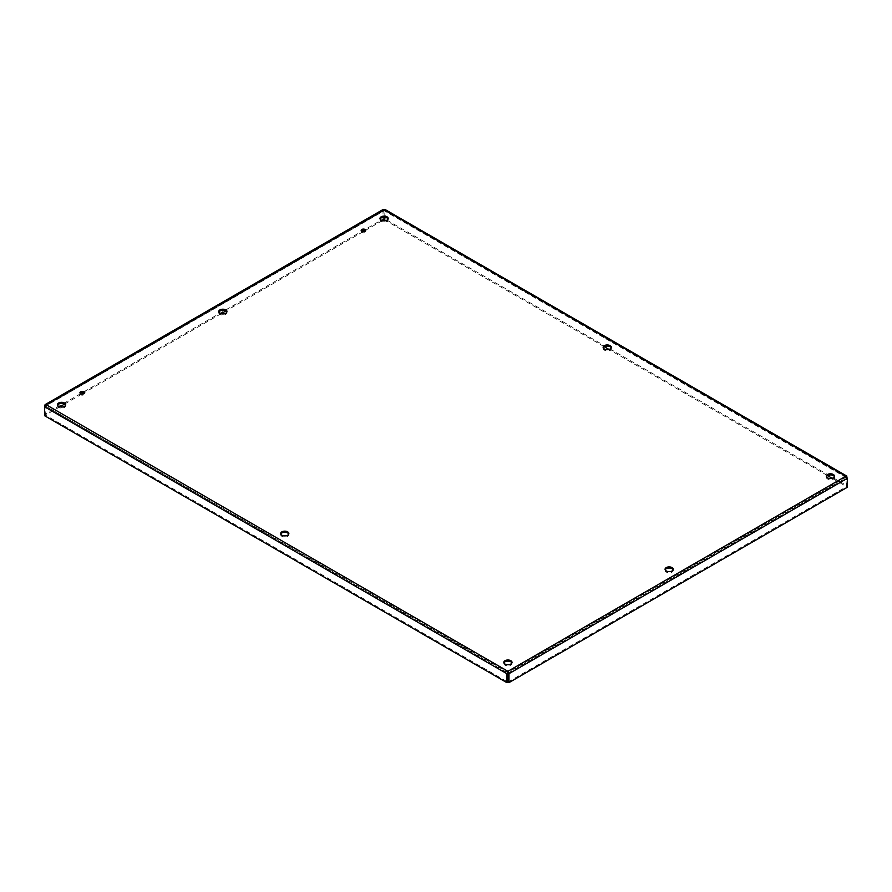 <?xml version="1.0" encoding="UTF-8"?>
<svg xmlns="http://www.w3.org/2000/svg" width="892" height="892" viewBox="0 0 892 892"><rect width="100%" height="100%" fill="white"/><g stroke="black" fill="none" stroke-linecap="round" stroke-linejoin="round"><path stroke-width="0.67" stroke-dasharray="4.46 3.34" d="M80.157 393.327A2.275 1.316 0 0 0 79.945 393.885A2.275 1.316 0 0 0 80.614 394.81A2.275 1.316 0 0 0 83.09 395.089A2.275 1.316 0 0 0 84.495 393.885A2.275 1.316 0 0 0 84.283 393.327M361.383 230.961A2.275 1.316 0 0 0 361.16 231.519A2.275 1.316 0 0 0 361.829 232.444A2.275 1.316 0 0 0 364.315 232.734A2.275 1.316 0 0 0 365.72 231.519A2.275 1.316 0 0 0 365.497 230.961M218.841 312.144A4.103 2.375 0 0 0 218.718 312.702A4.103 2.375 0 0 0 219.923 314.374A4.103 2.375 0 0 0 224.405 314.887A4.103 2.375 0 0 0 226.936 312.702A4.103 2.375 0 0 0 226.824 312.144M665.176 569.832A4.103 2.375 0 0 0 665.064 570.389A4.103 2.375 0 0 0 666.268 572.073A4.103 2.375 0 0 0 670.739 572.586A4.103 2.375 0 0 0 673.282 570.389A4.103 2.375 0 0 0 673.159 569.832M280.757 534.085A4.103 2.375 0 0 0 280.645 534.643A4.103 2.375 0 0 0 281.85 536.315A4.103 2.375 0 0 0 286.321 536.839A4.103 2.375 0 0 0 288.863 534.643A4.103 2.375 0 0 0 288.74 534.085M603.26 347.891A4.103 2.375 0 0 0 603.137 348.449A4.103 2.375 0 0 0 604.341 350.121A4.103 2.375 0 0 0 608.823 350.645A4.103 2.375 0 0 0 611.354 348.449A4.103 2.375 0 0 0 611.243 347.891M57.59 405.236A4.103 2.375 0 0 0 57.467 405.793A4.103 2.375 0 0 0 58.671 407.477A4.103 2.375 0 0 0 63.154 407.99A4.103 2.375 0 0 0 65.685 405.793A4.103 2.375 0 0 0 65.573 405.236M503.924 662.934A4.103 2.375 0 0 0 503.813 663.492A4.103 2.375 0 0 0 505.017 665.164A4.103 2.375 0 0 0 509.488 665.677A4.103 2.375 0 0 0 512.03 663.492A4.103 2.375 0 0 0 511.908 662.934M826.427 476.741A4.103 2.375 0 0 0 826.315 477.298A4.103 2.375 0 0 0 827.52 478.971A4.103 2.375 0 0 0 831.991 479.483A4.103 2.375 0 0 0 834.533 477.298A4.103 2.375 0 0 0 834.41 476.741M380.092 219.042A4.103 2.375 0 0 0 379.97 219.599A4.103 2.375 0 0 0 381.174 221.283A4.103 2.375 0 0 0 385.656 221.796A4.103 2.375 0 0 0 388.187 219.599A4.103 2.375 0 0 0 388.076 219.042M46.094 404.678L45.57 415.17L507.804 682.046M384.196 217.235L384.084 209.553L383.002 210.178L383.002 219.109L44.6 414.479L44.6 406.797L45.57 406.239L507.804 673.103M44.6 415.728L45.57 415.17M44.6 414.479L45.57 415.036L46.094 405.793L383.961 210.735L383.961 217.235M44.968 405.76L507.916 672.423L845.906 477.298L846.43 486.541L832.191 478.324M384.084 209.553L385.166 210.178L45.57 406.105M44.6 405.548L383.002 210.178L383.961 210.735M383.002 219.109L383.961 219.666M382.311 220.625L365.051 230.593M363.122 231.708L225.732 311.018M221.06 313.728L83.826 392.948M81.897 394.063L64.48 404.121M59.809 406.819L45.57 415.036M845.906 476.183L845.906 477.298L384.196 210.735M847.4 487.233L846.43 486.675L846.43 477.733L847.4 478.29L847.4 485.984L385.166 219.109L384.196 219.666M847.4 477.042L385.166 210.178L385.166 219.109M847.032 477.253L846.43 477.599M847.4 485.984L846.43 486.541M827.52 475.614L609.024 349.474M604.341 346.776L385.857 220.625M508.039 673.103L846.43 477.733L384.084 210.668M508.039 682.046L846.43 486.675M84.495 393.885L84.495 392.759M79.945 393.885L79.945 392.759M365.72 231.519L365.72 230.404M361.16 231.519L361.16 230.404M226.936 312.702L226.936 311.587M218.718 312.702L218.718 311.587M673.282 570.389L673.282 569.274M665.064 570.389L665.064 569.274M288.863 534.643L288.863 533.528M280.645 534.643L280.645 533.528M611.354 348.449L611.354 347.334M603.137 348.449L603.137 347.334M65.685 405.793L65.685 404.678M57.467 405.793L57.467 404.678M512.03 663.492L512.03 662.377M503.813 663.492L503.813 662.377M834.533 477.298L834.533 476.183M826.315 477.298L826.315 476.183M388.187 219.599L388.187 218.484M379.97 219.599L379.97 218.484M383.961 210.579L45.771 405.838M846.229 477.332L384.207 210.579"/><path stroke-width="1.34" d="M80.614 393.695A2.275 1.316 180 0 1 79.945 392.759A2.275 1.316 180 0 1 82.22 391.454A2.275 1.316 180 0 1 84.495 392.759A2.275 1.316 180 0 1 83.09 393.974A2.275 1.316 180 0 1 80.614 393.695M84.283 393.327A2.275 1.316 0 0 0 82.22 392.569A2.275 1.316 0 0 0 80.157 393.327M361.829 231.329A2.275 1.316 180 0 1 361.16 230.404A2.275 1.316 180 0 1 363.434 229.088A2.275 1.316 180 0 1 365.72 230.404A2.275 1.316 180 0 1 364.315 231.619A2.275 1.316 180 0 1 361.829 231.329M365.497 230.961A2.275 1.316 0 0 0 363.434 230.203A2.275 1.316 0 0 0 361.383 230.961M219.923 313.259A4.103 2.375 180 0 1 218.718 311.587A4.103 2.375 180 0 1 222.833 309.212A4.103 2.375 180 0 1 226.936 311.587A4.103 2.375 180 0 1 224.405 313.772A4.103 2.375 180 0 1 219.923 313.259M226.824 312.144A4.103 2.375 0 0 0 222.833 310.327A4.103 2.375 0 0 0 218.841 312.144M666.268 570.958A4.103 2.375 180 0 1 665.064 569.274A4.103 2.375 180 0 1 669.167 566.899A4.103 2.375 180 0 1 673.282 569.274A4.103 2.375 180 0 1 670.739 571.471A4.103 2.375 180 0 1 666.268 570.958M673.159 569.832A4.103 2.375 0 0 0 669.167 568.026A4.103 2.375 0 0 0 665.176 569.832M281.85 535.2A4.103 2.375 180 0 1 280.645 533.528A4.103 2.375 180 0 1 284.749 531.153A4.103 2.375 180 0 1 288.863 533.528A4.103 2.375 180 0 1 286.321 535.713A4.103 2.375 180 0 1 281.85 535.2M288.74 534.085A4.103 2.375 0 0 0 284.749 532.268A4.103 2.375 0 0 0 280.757 534.085M604.341 349.006A4.103 2.375 180 0 1 603.137 347.334A4.103 2.375 180 0 1 607.251 344.959A4.103 2.375 180 0 1 611.354 347.334A4.103 2.375 180 0 1 608.823 349.519A4.103 2.375 180 0 1 604.341 349.006M611.243 347.891A4.103 2.375 0 0 0 607.251 346.074A4.103 2.375 0 0 0 603.26 347.891M58.671 406.362A4.103 2.375 180 0 1 57.467 404.678A4.103 2.375 180 0 1 61.581 402.303A4.103 2.375 180 0 1 65.685 404.678A4.103 2.375 180 0 1 63.154 406.875A4.103 2.375 180 0 1 58.671 406.362M65.573 405.236A4.103 2.375 0 0 0 61.581 403.429A4.103 2.375 0 0 0 57.59 405.236M505.017 664.049A4.103 2.375 180 0 1 503.813 662.377A4.103 2.375 180 0 1 507.916 660.002A4.103 2.375 180 0 1 512.03 662.377A4.103 2.375 180 0 1 509.488 664.562A4.103 2.375 180 0 1 505.017 664.049M511.908 662.934A4.103 2.375 0 0 0 507.916 661.117A4.103 2.375 0 0 0 503.924 662.934M827.52 477.856A4.103 2.375 180 0 1 826.315 476.183A4.103 2.375 180 0 1 830.419 473.808A4.103 2.375 180 0 1 834.533 476.183A4.103 2.375 180 0 1 831.991 478.368A4.103 2.375 180 0 1 827.52 477.856M834.41 476.741A4.103 2.375 0 0 0 830.419 474.923A4.103 2.375 0 0 0 826.427 476.741M381.174 220.168A4.103 2.375 180 0 1 379.97 218.484A4.103 2.375 180 0 1 384.084 216.109A4.103 2.375 180 0 1 388.187 218.484A4.103 2.375 180 0 1 385.656 220.681A4.103 2.375 180 0 1 381.174 220.168M388.076 219.042A4.103 2.375 0 0 0 384.084 217.235A4.103 2.375 0 0 0 380.092 219.042M46.094 404.678L44.6 405.548L46.094 404.678L507.916 671.308L845.906 476.183L384.084 209.553L46.094 404.678L44.6 406.797L44.6 415.728L506.834 682.603L507.804 682.046L507.916 672.423L508.039 682.046L508.998 682.603L847.4 487.233L847.4 478.29L508.998 673.661L508.998 682.603M507.916 672.423L507.916 671.308L506.834 673.661L506.834 682.603M44.968 405.76L44.6 406.797L506.834 673.661L507.804 673.103M385.166 210.178L384.084 209.553L383.002 210.178M383.961 217.235L383.961 219.666L382.311 220.625M365.051 230.593L363.122 231.708M225.732 311.018L221.06 313.728M83.826 392.948L81.897 394.063M64.48 404.121L59.809 406.819M845.906 476.183L847.032 477.253M385.857 220.625L384.196 219.666L384.196 217.235M832.191 478.324L827.52 475.614M609.024 349.474L604.341 346.776M507.916 671.308L508.998 673.661L508.039 673.103M383.27 209.397L45.079 404.645M846.921 476.15L384.887 209.397"/></g></svg>
